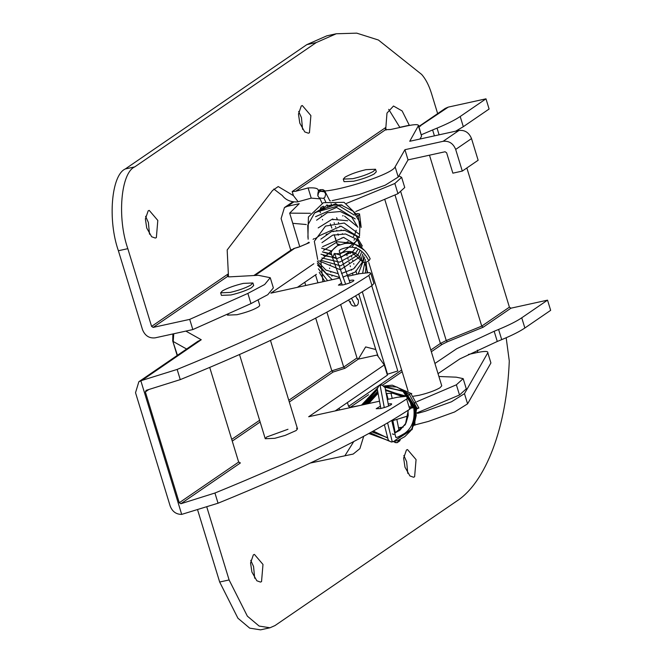 <?xml version="1.0" encoding="UTF-8"?>
<svg xmlns="http://www.w3.org/2000/svg" width="663" height="663" viewBox="0 0 663 663"><rect width="100%" height="100%" fill="white"/><g stroke="black" fill="none" stroke-linecap="round" stroke-linejoin="round"><path stroke-width="0.99" d="M384.283 407.596L380.065 385.12L382.012 384.979L385.195 387.797L385.36 389.206M386.148 393.772L387.557 393.374M400.303 439.445L396.946 442.718L393.731 441.823M400.319 439.436L399.731 440.912L397.17 442.677L395.065 442.569M392.297 441.964L391.145 441.906L392.297 441.964L387.598 422.911M410.099 406.311L410.604 408.242L413.729 407.67C416.281 407.364 416.306 407.521 413.811 408.151M395.347 435.707L395.869 437.414C395.828 437.05 394.7 439.296 404.645 433.37C412.179 427.942 415.204 419.372 413.729 407.67L403.079 391.46L384.557 386.529M377.322 388.253L361.468 405.151M368.852 433.503L388.924 440.746M413.994 407.637L403.17 391.394L384.59 386.579M377.288 388.443L361.741 405.085M368.976 433.445L388.966 440.779M414.251 407.604L403.344 391.402L384.639 386.645M377.272 388.584L362.064 405.018M369.134 433.353L389.048 440.862M414.491 407.571L403.518 391.344L384.706 386.736M377.255 388.75L362.388 404.944M369.274 433.279L389.098 440.912M414.748 407.546L403.61 391.269L384.739 386.802M377.247 388.941L362.669 404.886M369.399 433.212L389.14 440.945M415.005 407.521L403.784 391.286L384.78 386.869M377.247 389.098L362.993 404.811M369.556 433.121L389.222 441.019M415.245 407.513L403.966 391.236L384.847 386.968M377.247 389.264L363.307 404.745M369.697 433.047L389.272 441.061M415.519 407.513L404.065 391.17L384.88 387.035M377.255 389.454L363.597 404.679M369.83 432.972L389.314 441.094M394.916 440.497L411.88 429.085L416.049 408.773L404.803 391.56L384.921 387.109M377.264 389.612L363.929 404.612M369.995 432.881L389.396 441.16M394.808 440.63L412.063 429.268L416.323 408.922L405.052 391.56L384.971 387.217M377.28 389.778L364.244 404.538M370.136 432.806L389.446 441.202M394.676 440.771L412.146 429.549L416.637 409.104L405.226 391.551L385.012 387.3M377.297 389.977L367.725 398.388M414.897 425.232L414.798 402.54M417.068 408.723L418.892 408.035L415.8 408.342M403.808 396.184L385.418 389.62M377.529 391.584L365.106 404.347M371.794 431.895L387.474 437.621M403.982 396.167L385.427 389.67M377.562 391.758L365.404 404.281M371.902 431.828L387.482 437.655M404.19 396.151L385.435 389.736M377.587 391.908L365.752 404.206M372.051 431.746L387.499 437.713M404.413 396.134L385.452 389.827M377.612 392.057L366.059 404.14M372.192 431.671L387.507 437.746M404.596 396.118L385.46 389.894M377.645 392.239L366.366 404.074M372.308 431.613L387.515 437.779M404.795 396.109L385.476 389.96M377.67 392.397L366.714 403.999M372.457 431.522L387.532 437.829M412.088 407.952L410.894 404.422M405.027 396.093L385.493 390.068M377.695 392.562L367.02 403.933M372.598 431.447L387.54 437.853M412.345 407.902L410.405 402.822M405.209 396.084L385.501 390.142M377.728 392.753L367.327 403.858M372.714 431.381L387.548 437.878M412.593 407.861L410.082 401.786M405.416 396.076L385.51 390.217M377.761 392.919L367.683 403.784M372.871 431.298L387.557 437.92L373.012 431.215M412.825 407.82L409.867 401.082M405.657 396.068L385.534 390.325M377.786 393.093L367.99 403.717M413.082 407.778L409.659 400.394M405.847 396.068L385.543 390.408M377.827 393.283L368.305 403.651M373.136 431.149L387.565 437.953M413.331 407.737L409.469 399.764M406.063 396.068L385.559 390.49M377.86 393.474L368.661 403.568M373.302 431.058L387.573 437.986M418.892 408.035L410.795 393.341L408.416 395.239M348.622 300.016L351.514 304.963L353.164 305.974L355.542 306.033C357.896 305.494 358.807 303.422 358.293 299.817L356.321 297.347M324.911 197.201L325.707 193.936L324.298 191.822L320.444 191.275L318.621 192.535L317.826 195.809L319.234 197.922L323.304 198.386L324.911 197.201M335.735 239.749L335.677 238.249M363.316 262.457L362.893 262.1C359.918 256.067 355.956 252.57 351.017 251.609L363.316 262.457L365.976 262.241L368.852 260.874L370.178 258.761C364.459 247.357 355.981 242.277 344.727 243.52L337.417 245.733C331.616 249.918 329.834 253.2 332.064 255.595L332.577 257.866M351.804 251.783L340.724 257.02M335.909 257.725L323.304 255.611M308.129 239.219L307.731 225.246L314.544 213.03L326.9 205.505L340.948 204.875L353.246 211.265L360.034 222.569L359.512 235.904L351.945 247.175M344.478 251.807L339.721 253.324M338.627 253.548L333.787 254.028M331.558 253.979L322.425 251.849M307.922 237.42L308.419 216.983L323.42 202.696L344.056 202.323L358.219 216.03L357.481 216.478M357.017 213.511L359.545 213.934L358.219 216.03L359.827 227.194M365.976 262.241L367.236 272.501M322.898 281.725L320.776 260.302L337.409 245.733M366.324 263.186L365.437 272.659M324.746 281.319L319.259 272.344M323.536 250.382L337.376 241.771L353.023 243.23M365.454 259.482L362.661 273.065M327.621 280.689L318.431 268.822M322.566 246.702L343.625 237.404L362.247 248.774M364.708 257.576L358.169 273.985M332.171 279.695L317.511 265.001M321.945 242.666L332.702 235.15L345.597 233.989L357.001 239.509L363.225 249.76M363.813 255.843L362.785 261.371M362.686 261.67L355.327 271.987L342.887 277.167M339.282 277.374L326.155 273.429L317.312 263.012M320.867 239.144L331.649 231.478L344.603 230.218L356.056 235.738L362.363 246.064M362.727 254.161L361.41 258.926M361.327 259.125L353.669 268.805L341.486 273.488M337.865 273.612L325.906 270.065L317.279 261.089M319.906 235.473L340.956 226.174L359.578 237.536M361.426 252.512L359.794 256.854M359.736 256.962L340.334 269.783L318.613 260.7M317.685 259.448L314.328 241.299L325.508 226.091L344.246 223.033L358.774 233.906M359.852 250.904L357.846 254.982M357.805 255.048L340.608 265.88L320.817 260.194M318.199 227.915L332.039 219.312L347.685 220.762M357.987 249.371L355.492 253.291M355.459 253.332L339.647 262.158L321.878 257.948M344.569 216.138L356.909 226.307M356.188 247.299L352.401 251.94L336.978 258.603L320.975 254.194M316.607 220.207L327.373 212.682L340.26 211.53L351.672 217.041L357.896 227.293M356.677 240.934L340.036 254.252M331.765 254.783L322.384 251.899M315.53 216.685L336.597 207.444L355.186 218.898M331.74 251.111L321.505 248.136M314.569 213.014L335.619 203.707L354.241 215.077M388.178 403.966L391.195 403.726C392.488 404.206 390.681 405.333 385.775 407.115L380.761 408.524L376.186 408.723L380.371 406.22M391.195 403.726L391.676 403.991M349.219 280.615L349.31 280.59C353.023 279.836 354.432 279.96 353.545 280.963C351.481 282.38 347.959 283.706 342.978 284.933L338.403 285.131L341.486 283.068M353.885 280.391L353.545 280.963M296.527 428.315L297.513 428.862L296.129 430.552L285.223 435.367L274.789 438.309L265.25 438.724L266.642 437.025L287.982 429.268M258.18 300.198L259.73 305.262L259.018 306.447C254.716 309.406 247.382 312.157 236.998 314.718L227.467 315.132L228.478 313.707M179.25 502.753L238.655 462.061L240.396 462.956L180.842 503.747L179.25 502.753L145.354 391.899L146.167 390.35L180.261 379.626C264.239 345.456 328.144 314.121 371.984 285.62L373.899 283.424L370.783 273.231L369.631 272.584L359.338 273.72L347.545 276.314M288.786 400.295L331.823 370.816L343.691 367.078L357.001 357.962L358.351 359.122L344.959 368.296L333.083 372.042L289.308 402.027M326.909 312.174L343.691 367.078L344.959 368.296M315.704 318.116L331.823 370.816L333.083 372.042M138.857 381.722L197.823 341.337L201.262 339.746L141.849 380.438L138.857 381.722L135.525 392.703L170.192 506.101C172.372 511.645 176.209 514.405 181.687 514.389L218.044 503.217C302.021 469.048 365.926 437.713 409.767 409.212L411.682 407.016L408.565 396.822L407.422 396.176L397.129 397.319L387.258 399.482M293.195 248.782L294.422 248.501L255.04 275.476M293.643 248.608L298.872 247.1L308.941 242.766M335.171 410.927L387.399 375.15L384.283 364.957L377.123 355.045L358.351 359.122M358.774 293.966L375.764 349.525L365.653 346.923L358.318 359.131M375.764 349.525L378.183 356.512M344.81 230.252L343.417 230.558M371.744 285.778L397.792 370.973L387.515 374.214L386.819 373.261M357.009 237.561L359.736 246.495M364.642 262.54L367.683 272.485M350.396 252.81L350.594 253.473M351.489 256.399L351.688 257.053M352.592 259.995L352.791 260.65M353.694 263.601L353.885 264.214M354.788 267.181L354.97 267.786M355.882 270.761L356.951 274.25M362.313 291.786L387.515 374.214M317.933 282.819L315.513 274.913M305.734 285.496L304.756 282.289M238.655 462.061L209.723 367.426M141.849 380.438L177.145 369.432C261.123 335.263 325.027 303.927 368.868 275.427L370.783 273.231M313.864 263.717L270.885 293.154L339.547 278.07M328.583 253.639L324.646 256.332M340.873 257.542L349.567 251.401M330.406 264.719L329.826 265.109M316.392 274.316L297.389 287.336M180.842 503.747L214.928 493.023C298.905 458.854 362.81 427.519 406.651 399.018L408.565 396.822M384.283 364.957L308.676 416.745L379.352 401.223M326.088 234.362L327.588 234.039M373.261 171.493L375.531 169.239L366.001 169.653C357.249 171.734 350.271 174.22 345.091 177.129L343.268 179.101L352.807 178.687C361.062 176.756 367.882 174.352 373.261 171.493M343.268 179.101L344.047 181.654L353.586 181.239C361.841 179.3 368.661 176.905 374.04 174.037L376.311 171.792L375.531 169.239M250.639 285.214L252.91 282.968L243.379 283.383C234.627 285.463 227.658 287.949 222.47 290.858L220.646 292.831L230.185 292.416C238.44 290.485 245.26 288.082 250.639 285.214M220.646 292.831L221.425 295.383L230.964 294.969C239.219 293.029 246.039 290.634 251.418 287.767L253.689 285.513L252.91 282.968M145.379 218.923L148.18 210.842L149.225 210.378L157.811 220.423L156.36 237.603L155.308 238.058L151.661 236.757L146.722 228.014L145.379 218.923M145.587 216.312L148.379 222.495L149.515 234.205M298.466 114.077L301.259 105.997L302.311 105.533L310.889 115.577L309.439 132.757L308.386 133.213L304.74 131.912L299.809 123.169L298.466 114.077M298.665 111.467L301.458 117.649L302.593 129.351M403.643 458.1L406.436 450.02L407.488 449.555L416.066 459.6L414.615 476.772L413.563 477.236L409.916 475.935L404.985 467.191L403.643 458.1M403.842 455.489L406.634 461.672L407.77 473.374M250.564 562.945L253.357 554.865L254.41 554.401L262.987 564.445L261.537 581.617L260.484 582.081L256.838 580.78L251.907 572.036L250.564 562.945M250.763 560.334L253.556 566.517L254.691 578.219M404.927 149.697L408.043 159.891L445.064 151.761L446.63 152.78L452.862 173.167L462.302 171.087L478.139 160.247L471.517 138.584L455.68 149.432C453.202 143.415 449.017 140.705 443.124 141.31L404.927 149.697L395.131 166.852L398.248 177.046L385.253 185.176L359.106 194.607L332.196 200.616M385.319 129.691L390.673 129.5L407.14 125.879C415.22 124.213 418.999 124.246 418.461 125.987L421.577 136.172L418.577 125.39L409.734 141.277L458.962 130.462C464.854 129.865 469.031 132.567 471.517 138.584M398.538 427.71L403.203 427.187M413.853 425.207L428.447 421.411L454.586 411.98L467.589 403.842L490.918 362.976L487.802 352.782C488.333 351.042 484.562 351.009 476.473 352.683L468.443 354.448M417.574 413.364L425.331 411.217L451.47 401.786L464.473 393.648L487.802 352.782L490.918 362.976M151.587 326.395L227.906 274.117L227.426 276.537L153.153 327.406L151.587 326.395L127.826 248.666L118.387 250.738C107.572 220.033 111.376 175.049 125.307 168.957L306.82 44.636L326.826 35.835L336.265 33.763L356.744 33.15L378.407 40.02L421.676 74.455C425.696 79.03 428.944 85.312 431.431 93.284L437.655 113.622M227.401 276.471L229.315 276.869L258.313 275.294L270.247 277.714L264.678 284.493L247.863 293.411L189.717 319.375L153.153 327.406M320.088 198.867L311.229 198.129L298.151 201.743L293.436 195.651L278.22 186.56L272.534 190.496L227.169 249.968L228.495 276.877M118.387 250.738L142.537 329.735C145.023 335.751 149.2 338.462 155.092 337.857L192.834 329.569L250.979 303.604L267.794 294.687L273.363 287.908L270.247 277.714M293.436 195.651L292.184 191.566L295.657 191.284L308.113 187.936L311.229 198.129M295.657 191.284L385.385 129.824L385.717 127.511L386.115 130.064M273.819 189.038L282.272 195.51C285.745 200.027 290.759 202.165 297.314 201.925L298.151 201.743M189.717 319.375L192.834 329.569M395.131 166.852C392.09 175.571 319.549 196.928 318.016 189.552C317.138 188.135 313.839 187.596 308.113 187.936M329.842 200.864L330.431 200.806M408.043 159.891L398.248 177.046M455.68 149.432L462.302 171.087M421.577 136.172L419.952 139.031M399.897 127.47L388.7 109.354M385.833 127.868L386.985 113.083L393.49 106.014L402.134 110.936L409.286 125.241L399.847 127.313M477.41 350.139L477.716 352.418M125.307 168.957L134.738 166.885C120.807 172.977 117.003 217.953 127.826 248.666M269.974 627.778L260.542 629.85L249.702 628.143L237.926 618.223L219.668 582.023L229.108 579.951L247.357 616.151L259.142 626.071L269.974 627.778L274.979 625.582L456.492 501.253C485.88 482.473 506.681 427.212 509.283 361.004L506.176 337.74M353.752 441.566L344.876 455.796M219.668 582.023L197.731 510.278M134.738 166.885L316.259 42.565L336.265 33.763M363.714 436.295L359.885 448.644L353.197 454.056L310.417 463.014M229.108 579.951L206.906 507.344M413.389 396.242L419.024 395.297C427.784 393.217 434.754 390.722 439.934 387.822L441.757 385.841L384.963 200.069M411.764 393.457L411.234 393.781M323.345 206.268L320.834 207.552L320.395 208.563C324.688 208.538 329.552 207.171 334.989 204.444L335.652 203.632M418.925 126.517L420.582 126.069L418.933 126.55M430.809 350.023L440.398 343.451L446.24 340.542L481.736 326.113L483.145 327.24L447.326 341.801L441.964 344.47L431.331 351.746M429.483 155.183L481.736 326.113L509.408 307.16L510.974 308.179L483.145 327.24M368.587 394.725L350.147 407.355L348.581 406.344L347.412 402.54M299.759 246.669L290.883 217.108M339.091 408.242L339.613 409.949M293.601 202.066L287.419 206.301L284.435 207.585L281.104 218.566L290.784 250.233M418.295 126.882L445.263 108.401L448.246 107.116L418.983 126.716M455.68 131.183L463.313 126.691L489.103 109.022L485.987 98.828L448.246 107.116M355.774 211.505L397.957 193.679L404.745 187.521L401.629 177.328L398.869 175.96M342.547 215.898L343.136 215.707M287.419 206.301L299.212 203.707L289.673 213.13L292.789 223.323L306.298 224.525M547.539 300.148L550.655 310.342L524.864 328.003C519.717 331.492 512.002 335.37 501.709 339.638L497.283 341.462L494.167 331.268L498.593 329.445C508.886 325.177 516.601 321.298 521.74 317.809L547.539 300.148L510.974 308.179M494.167 331.268L456.749 348.705L434.92 363.465M438.898 376.485L456.252 377.181L463.172 378.639L466.288 388.833L459.509 394.991L456.384 384.797L463.172 378.639M416.762 401.728L456.384 384.797M350.147 407.355L360.399 405.383M509.408 307.16L466.851 167.971M434.422 135.857L432.616 129.956L437.05 128.125C447.334 123.865 455.05 119.986 460.197 116.497L485.987 98.828M432.616 129.956L421.428 134.713M346.5 203.408L394.841 183.485L401.629 177.328M315.033 212.458L341.909 204.908M289.673 213.13L310.441 213.295M497.283 341.462L459.865 358.898L438.036 373.659M391.825 420.922L408.159 415.908M416.273 413.182L459.509 394.991M322.591 219.925L322.442 219.436M321.48 216.295L321.348 215.848M320.378 212.699L319.997 211.422M382.012 384.979L378.987 385.651L377.255 388.8L380.852 408.507M395.256 432.873L392.861 420.624M388.153 399.292L386.637 393.698M408.01 410.356L408.201 415.568L406.021 423.035L399.913 430.237L394.659 433.096L405.358 424.643L408.284 410.182M416.944 408.135L409.353 394.369L396.88 387.01L384.441 386.388M342.282 285.073L332.536 257.741L334.649 253.415L340.119 255.048L350.072 282.753M355.542 306.033L351.514 298.317M345.655 284.253L334.649 253.415M329.859 200.889L324.522 190.579L322.898 189.626L320.295 189.676L320.444 191.275M338.296 235.232L337.923 233.857M336.97 230.832L336.738 230.152M335.702 227.144L335.461 226.481M334.384 223.497L334.127 222.809M333.017 219.834L332.66 218.914M328.044 207.304L326.967 204.759M325.699 201.875L323.867 198.096M340.119 255.048L339.232 250.647C339.912 249.537 342.754 248.418 347.76 247.307C356.611 246.197 363.647 250.722 368.852 260.874M354.572 239.525L353.951 240.172M351.15 242.467L349.807 243.304M356.222 230.21L355.84 231.511M355.559 232.348L354.854 234.056M354.614 234.545L353.429 236.583M348.15 241.622L343.981 243.644M339.978 244.705L336.953 243.802M148.396 389.819L145.354 391.899M231.719 439.378L259.614 420.276M260.136 422L232.249 441.102M238.63 461.97L240.396 462.956M319.293 235.854L315.099 238.73M309.348 242.675L298.872 247.1M186.61 349.02L173.217 341.503L173.756 333.762M177.435 355.302L172.728 340.973L172.877 333.953M185.864 331.102L201.262 339.746M181.687 514.389L140.821 380.728M371.984 285.62L368.868 275.427M180.261 379.626L177.145 369.432M218.044 503.217L214.928 493.023M409.767 409.212L406.651 399.018M357.001 357.962L340.674 304.574M331.997 276.189L331.84 275.667M330.82 272.336L330.68 271.871M329.652 268.515L329.511 268.051M346.467 253.714L347.081 255.719M347.934 258.495L348.191 259.357M349.045 262.15L349.302 262.987M350.155 265.78L350.404 266.592M351.257 269.385L351.514 270.222M352.376 273.032L353.014 275.112M443.124 141.31L458.962 130.462M467.589 403.842L464.473 393.648M227.906 274.117L228.437 275.858M292.184 191.566L385.717 127.511M247.863 293.411L250.979 303.604M318.016 189.552L318.455 190.977M316.259 42.565L306.82 44.636M400.825 191.972L446.24 340.542L447.326 341.801M395.073 195.212L440.398 343.451L441.964 344.47M348.581 406.344L401.637 370.004M402.159 371.728L382.601 385.128M439.097 134.829L437.05 128.125M397.957 193.679L394.841 183.485M463.313 126.691L460.197 116.497M501.709 339.638L498.593 329.445M524.864 328.003L521.74 317.809M391.137 441.931L389.048 440.87L388.153 439.619L384.391 424.776M395.521 436.279L391.725 420.475M388.609 406.038L385.336 388.966M390.955 393.109L392.214 398.397M396.847 419.447L399.143 430.784M415.676 407.563L416.24 415.502L414.209 424.361L410.273 431.232L404.778 436.66L397.717 440.588L391.087 441.914M391.062 441.89L391.609 441.981M392.96 434.083L394.037 434.538M396.068 437.456L395.339 435.682M393.333 434.174L392.305 433.934M410.795 393.333L392.305 385.17L384.059 385.982M401.886 396.424L392.811 393.209L386.794 393.524M387.159 386.048L387.689 386.222M350.412 301.69L350.512 302.162M355.625 295.872L357.432 299.469M342.531 234.23L342.348 233.641M341.296 230.484L341.08 229.87M339.978 226.729L339.763 226.133M338.627 223.017L338.395 222.395M337.235 219.296L336.638 217.721M331.972 205.936L331.119 203.873M335.702 239.757L334.16 234.669M333.149 231.702L332.917 231.039M331.856 228.089L330.29 223.829M324.182 208.29L323.304 206.168M322.069 203.284L319.798 198.27M317.826 195.8C317.768 191.889 318.588 189.85 320.295 189.676M340.376 255.736L339.531 252.512M339.771 253.548L346.426 251.459L351.125 251.625M359.545 213.934L361.169 227.426M343.832 237.412L341.627 238.058M351.514 242.6L350.271 243.338M335.693 239.575L337.102 244.017L338.445 245.285M306.356 243.959L308.925 242.194M313.077 239.351L314.146 238.622M293.585 248.617L298.748 246.992M253.838 275.543L292.051 249.363M177.17 355.484L172.728 340.973M368.761 262.473L408.06 391.013M270.479 340.426L297.513 428.862M227.185 314.229L227.467 315.132M239.517 354.539L265.25 438.724M292.698 201.925L284.435 207.585"/></g></svg>
